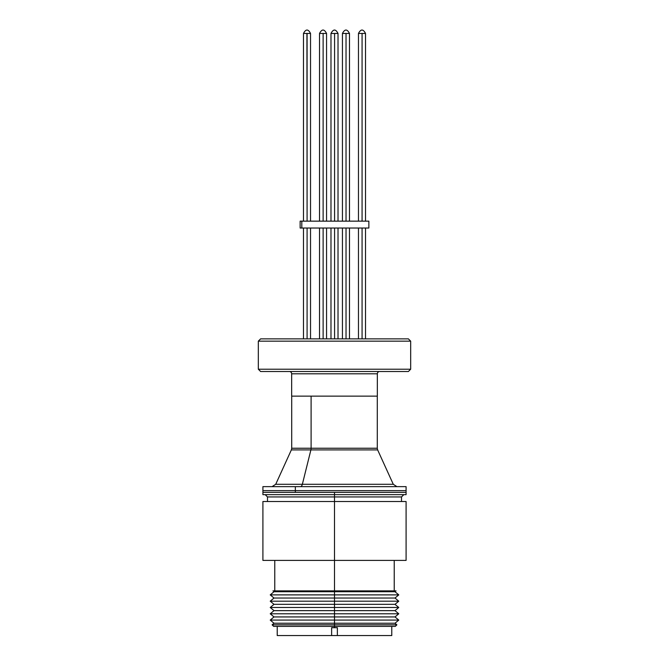 <?xml version="1.0" encoding="UTF-8"?>
<svg xmlns="http://www.w3.org/2000/svg" width="669" height="669" viewBox="0 0 669 669"><rect width="100%" height="100%" fill="white"/><g stroke="black" fill="none" stroke-linecap="round" stroke-linejoin="round"><path stroke-width="1" d="M262.909 486.639L406.091 486.639L295.338 486.639L295.338 490.645L406.091 490.645L262.909 490.645L295.338 490.645L295.338 492.367L295.338 490.645L262.909 490.645L295.338 490.645L295.338 486.639L262.909 486.639L262.909 492.367L406.091 492.367L262.909 492.367L406.091 492.367L334.5 492.367L334.5 494.65L334.5 492.367L262.909 492.367L262.909 494.65L406.091 494.65L262.909 494.65M307.088 33.45L307.088 221.155L307.088 33.45L303.483 33.45C305.833 28.909 308.183 28.909 310.533 33.45L306.929 33.45L307.088 221.155L307.088 33.45L303.483 33.45C305.833 28.909 308.183 28.909 310.533 33.45L307.088 33.45M307.088 228.029L307.088 338.865L307.088 228.029M362.071 33.45L362.071 221.155L362.071 33.45L358.467 33.45C360.817 28.909 363.167 28.909 365.517 33.45L362.071 33.45M362.071 228.029L362.071 338.865L362.071 228.029M334.584 33.45L334.584 221.155L334.584 33.45L330.979 33.45C333.329 28.909 335.671 28.909 338.021 33.45L334.584 33.45M334.584 228.029L334.584 338.865L334.584 228.029M346.032 33.45L346.032 221.155L346.032 33.45L342.436 33.45C344.778 28.909 347.127 28.909 349.477 33.45L346.032 33.45M346.032 228.029L346.032 338.865L346.032 228.029M323.127 33.45L323.127 221.155L323.127 33.45L319.523 33.45C321.873 28.909 324.222 28.909 326.564 33.45L323.127 33.45M323.127 228.029L323.127 338.865L323.127 228.029M300.247 228.029L301.803 228.029L301.803 221.155L300.138 221.155L300.138 228.029L368.753 228.029M300.247 221.155L368.753 221.155M301.803 228.029L368.862 228.029L368.862 221.155L301.803 221.155L301.803 228.029M272.977 590.878L334.5 590.878L272.977 590.878L274.006 591.739L334.5 591.739L274.006 591.739L270.226 594.883L274.006 598.036L270.226 601.188L274.006 604.333L270.226 607.485L274.006 610.638L270.226 613.782L274.006 616.935L270.226 620.088L274.006 623.232L272.107 624.821L273.663 626.385L334.5 626.385L334.5 624.821L272.107 624.821L334.5 624.821L334.5 623.232L274.006 623.232L334.5 623.232L334.5 620.088L270.226 620.088L334.5 620.088L334.5 616.935L274.006 616.935L334.5 616.935L334.5 613.782L270.226 613.782L334.5 613.782L334.5 610.638L274.006 610.638L334.5 610.638L334.5 607.485L270.226 607.485L334.5 607.485L334.5 604.333L274.006 604.333L334.5 604.333L334.5 601.188L270.226 601.188L334.5 601.188L334.5 598.036L274.006 598.036L334.5 598.036L334.5 594.883L270.226 594.883L334.5 594.883L334.5 496.942L401.509 496.942L334.5 496.942L334.5 494.65L334.5 496.942L267.491 496.942L267.491 501.524M406.091 560.405L262.909 560.405L406.091 560.405L406.091 501.524L262.909 501.524L334.5 501.524L334.5 590.878L396.023 590.878L334.5 590.878L334.5 591.739L394.994 591.739L334.5 591.739L334.5 627.689L334.5 626.385L395.337 626.385L273.663 626.385M331.64 627.689L337.36 627.689L337.36 635.55L337.36 627.689L331.64 627.689L331.64 635.55L331.64 627.689M277.225 626.385L277.225 635.55L331.64 635.55L277.242 635.55M391.758 635.55L337.36 635.55L391.775 635.55L391.775 626.385M396.023 590.878L394.994 591.739L398.774 594.883L334.5 594.883L398.774 594.883L394.994 598.036L334.5 598.036L394.994 598.036L398.774 601.188L334.5 601.188L398.774 601.188L394.994 604.333L334.5 604.333L394.994 604.333L398.774 607.485L334.5 607.485L398.774 607.485L394.994 610.638L334.5 610.638L394.994 610.638L398.774 613.782L334.5 613.782L398.774 613.782L394.994 616.935L334.5 616.935L394.994 616.935L398.774 620.088L334.5 620.088L398.774 620.088L394.994 623.232L334.5 623.232L394.994 623.232L396.893 624.821L334.5 624.821L396.893 624.821L395.337 626.385M403.8 494.65L401.509 496.942L334.5 496.942L334.5 501.524L406.091 501.524M334.5 496.942L267.491 496.942L334.5 496.942M331.64 635.55L337.36 635.55L331.64 635.55M291.717 396.14L291.717 448.238L311.102 448.238L311.102 396.14L311.102 448.238L357.898 448.238M358.099 449.903L310.901 449.903A4.006 2.191 90 0 0 311.102 448.238A4.006 2.191 -90 0 1 310.901 449.903L291.358 449.903L291.717 448.238L377.283 448.238L377.642 449.903L310.901 449.903L302.355 484.289L310.901 449.903L291.358 449.903L275.72 484.289L366.645 484.289M300.356 486.639A4.006 2.191 90 0 0 302.355 484.289A4.006 2.191 -90 0 1 300.356 486.639M272.074 486.639L275.72 484.289L393.28 484.289L396.926 486.639M379.632 371.512A2.291 2.291 0 0 0 377.341 373.804L291.659 373.804A2.291 2.291 0 0 0 289.368 371.512M258.326 341.157L260.617 338.865L408.383 338.865L410.674 341.157L410.674 369.221L408.383 371.512L260.617 371.512L258.326 369.221L258.326 341.157L258.326 369.221L410.674 369.221L410.674 341.157L258.326 341.157L410.674 341.157L408.383 338.865L260.617 338.865L258.326 341.157M377.341 373.804L377.341 396.14L291.659 396.14L291.659 373.804L291.659 396.14L377.341 396.14L377.341 373.804L291.659 373.804M410.674 369.221L258.326 369.221L260.617 371.512L408.383 371.512L410.674 369.221M406.091 486.639L406.091 494.65M310.533 338.865L310.533 228.029L310.533 338.865M310.533 221.155L310.533 33.45L310.533 221.155M303.483 338.865L303.483 228.029L303.483 338.865M303.483 33.45L303.483 221.155L303.483 33.45C305.833 28.909 308.183 28.909 310.533 33.45M365.517 338.865L365.517 228.029M365.517 221.155L365.517 33.45C363.167 28.909 360.817 28.909 358.467 33.45L358.467 221.155M358.467 338.865L358.467 228.029M338.021 338.865L338.021 228.029L338.021 338.865M338.021 221.155L338.021 33.45L338.021 221.155M330.979 338.865L330.979 228.029M330.979 221.155L330.979 33.45C333.329 28.909 335.671 28.909 338.021 33.45M349.477 338.865L349.477 228.029M349.477 221.155L349.477 33.45C347.127 28.909 344.778 28.909 342.436 33.45L342.436 221.155M342.436 338.865L342.436 228.029M326.564 338.865L326.564 228.029L326.564 338.865M326.564 221.155L326.564 33.45L326.564 221.155M319.523 338.865L319.523 228.029M319.523 221.155L319.523 33.45C321.873 28.909 324.222 28.909 326.564 33.45M274.767 590.878L274.767 560.405M262.909 560.405L262.909 501.524M394.233 590.878L394.233 560.405M401.509 496.942L401.509 501.524M267.491 496.942L265.2 494.65M393.28 484.289L377.642 449.903M377.283 396.14L377.283 448.238"/></g></svg>
